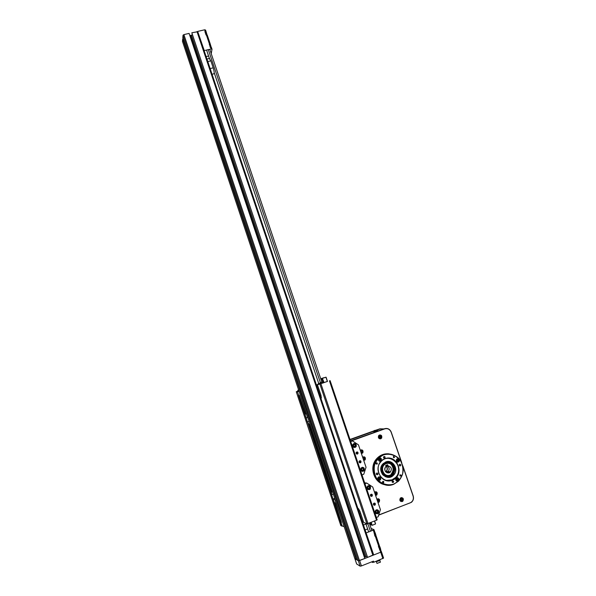 <?xml version="1.0" encoding="UTF-8"?>
<svg xmlns="http://www.w3.org/2000/svg" width="596" height="596" viewBox="0 0 596 596"><rect width="100%" height="100%" fill="white"/><g stroke="black" fill="none" stroke-linecap="round" stroke-linejoin="round"><path stroke-width="0.89" d="M380.367 562.155L376.977 563.421L376.344 561.529M379.98 559.882L380.054 559.949C378.952 561.022 377.566 561.499 375.92 561.402L375.92 561.402M380.419 549.505L381.403 551.665L380.702 552.201L381.403 551.665L383.571 558.08L373.871 562.214L372.582 562.445L371.599 561.894M372.299 561.618L372.582 562.445M366.071 532.764L373.707 554.973L380.702 552.201L359.634 560.538L361.429 565.932L373.506 561.134L373.871 562.214M380.747 549.706L380.047 550.242L382.87 558.631M361.429 565.932L360.148 566.17L358.352 560.776L354.851 558.646M360.148 566.17L356.654 563.958M373.983 529.635L373.267 530.142L373.93 532.094L374.638 531.587L373.983 529.635L371.144 528.458M380.047 550.242L378.393 546.45L379.428 545.787L375.949 535.484L374.914 536.132L373.93 532.094M366.279 532.861L373.267 530.142M375.242 536.005L378.721 546.316M365.117 529.918L367.643 528.943M366.115 523.444L365.653 524.175L363.471 525.016M373.469 554.846L367.576 557.394L191.823 32.773L197.76 31.715L373.469 554.846M367.576 557.394L191.823 32.773M366.913 556.403L365.102 557.029L190.526 35.41L192.217 34.866M365.102 557.029L364.678 557.111L190.184 35.641L190.526 35.41M364.678 557.111L190.184 35.641M358.397 560.806L364.789 558.497L189.103 33.406L183.903 34.605L183.046 35.194L182.816 37.667L356.989 559.972L358.397 560.806L183.046 35.194M356.773 559.331L356.259 559.532L182.704 38.949L183.21 38.837M356.259 559.532L354.873 558.72L182.48 41.385L182.704 38.949M371.889 530.678L369.557 523.757M321.862 382.14L209.755 49.289M370.399 531.26L368.075 524.338M320.38 382.639L208.295 49.632M368.648 531.937L366.019 524.122M318.994 384.286L214.202 72.705M209.42 58.483L206.581 50.042M206.365 34.888L209.382 43.858L210.284 44.089L207.266 35.134L206.037 34.963L204.897 31.573L206.127 31.744L205.128 32.281L206.127 32.072L207.021 35.067M206.127 31.744L205.553 30.046L204.644 29.8L205.218 31.499M210.284 44.089L209.285 44.618M210.53 47.263L211.103 48.969L212.005 49.192L211.431 47.486L210.209 47.337L209.382 43.858M212.005 49.192L211.237 53.7M197.768 31.737L204.264 50.593L211.103 48.969M206.119 56.59L208.585 56.002M197.812 31.387L204.644 29.8M209.33 58.505L210.842 60.844L213.189 67.825C214.277 71.565 214.471 73.561 213.785 73.829L212.049 74.254M401.123 500.275L400.847 499.47L401.361 498.815L402.151 498.971L402.434 499.776L401.92 500.431L401.123 500.275L402.434 499.776M401.004 501.355L400.341 501.102M401.071 497.667L401.771 497.764M402.114 499.694L401.838 498.904M377.939 502.368L379.049 501.065M373.93 504.335L373.968 503.59M377.424 480.614L378.244 480.756M377.447 480.637L378.318 480.771M382.826 482.425L383.407 482.767L382.639 481.501C383.638 481.166 383.98 481.531 383.668 482.589L383.407 482.767M392.384 480.257C405.235 475.385 397.584 453.742 384.822 458.719C371.904 463.457 379.533 485.338 392.384 480.257M392.161 479.892C382.587 484.168 373.364 470.02 380.568 462.138C389.426 450.68 406.167 467.726 395.714 477.56L392.161 479.892M393.733 484.094C387.281 486.09 380.39 483.639 376.314 477.873C374.258 473.589 373.699 469.119 374.653 464.47C376.516 460.149 379.458 456.968 383.481 454.912C389.926 452.975 396.727 455.441 400.773 461.14C402.829 465.379 403.403 469.819 402.486 474.453C400.668 478.774 397.748 481.985 393.733 484.094M378.43 460.164L378.713 458.436C380.941 457.49 381.783 458.257 381.246 460.73C380.121 461.647 379.183 461.46 378.43 460.164M379.898 480.167C377.916 480.175 377.32 479.221 378.102 477.299C380.39 476.465 381.194 477.284 380.516 479.743L379.898 480.167M398.761 478.774L398.337 480.681C396.042 481.33 395.29 480.465 396.072 478.089C397.189 477.314 398.083 477.545 398.761 478.774M397.227 458.86C399.208 458.875 399.789 459.829 398.992 461.736C396.75 462.503 395.953 461.691 396.608 459.285L397.227 458.86M376.009 463.822L376.136 463.07C377.104 462.66 377.477 462.988 377.238 464.068L376.009 463.822M401.145 475.101L400.966 475.921C399.968 476.211 399.64 475.839 399.983 474.803L401.145 475.101M393.747 456.275L394.53 457.512C393.554 457.877 393.204 457.527 393.472 456.476L393.747 456.275M383.533 457.639L383.682 456.737C384.837 456.26 385.269 456.663 384.986 457.937L383.533 457.639M377.432 474.714C376.411 474.729 376.098 474.237 376.493 473.246C377.663 472.792 378.087 473.202 377.767 474.483L377.432 474.714M393.68 481.337L393.464 482.32C392.272 482.671 391.877 482.224 392.28 480.987L393.68 481.337M399.685 464.262C400.721 464.269 401.019 464.768 400.594 465.759C399.417 466.139 399.015 465.707 399.38 464.47L399.685 464.262M389.188 458.443C397.785 458.95 401.995 471.563 395.506 477.53L391.959 479.855L386.67 480.361M393.74 484.257L398.545 481.173C404.699 473.641 404.744 466.005 398.702 458.272C391.162 452.17 383.966 452.528 377.112 459.337C367.21 470.602 380.308 490.285 393.74 484.257M385.359 484.801C374.355 483.386 368.82 467.808 376.203 459.248C379.592 455.225 383.824 453.429 388.912 453.839M379.637 461.282L380.561 460.969M380.769 458.317L379.92 457.825M379.198 458.026L379.883 458.004M379.607 461.095L378.959 460.932M380.196 477.307L379.384 476.748M378.84 480.197L379.51 480.093M378.654 476.889L379.332 476.927M378.825 480.011L378.192 479.802M397.994 478.104L397.241 477.62M396.75 481.054L397.599 480.845M396.72 480.868L396.146 480.696M396.571 477.746L397.189 477.791M397.457 462.198L398.299 461.93M398.493 459.188L397.711 458.756M397.42 462.019L396.832 461.893M397.055 458.935L397.674 458.935M376.158 464.075L376.27 462.943M382.572 482.492L382.751 481.404M399.886 475.787L400.013 474.774M393.457 457.475L393.524 456.417M385.679 461.975L382.692 464.105C376.225 471.116 387.184 482.276 393.539 475.154C399.335 469.737 392.824 458.838 385.679 461.975M383.787 458.019L383.891 456.551M376.545 474.52L376.754 473.038M392.25 482.268L392.473 480.838M399.402 465.752L399.529 464.344M388.607 461.527C395.178 464.277 396.586 468.776 392.824 475.042C391.132 476.703 389.128 477.426 386.811 477.195M362.115 451.068L362.39 451.865L361.861 452.506L361.072 452.349L360.796 451.545L361.318 450.904L362.115 451.068L361.303 450.926M360.23 450.107L361.817 449.846M361.69 452.476L362.204 451.85L361.928 451.053M364.476 458.019L364.745 458.816L364.223 459.464L363.426 459.3L363.15 458.495L363.679 457.855L364.476 458.019L363.664 457.87M362.584 457.05L364.208 456.797M364.044 459.427L364.558 458.801L364.283 457.996M376.329 492.967L376.605 493.779L376.076 494.434L375.279 494.278L375.003 493.466L375.532 492.81L376.329 492.967M374.415 491.953L376.218 491.752M376.076 494.434L376.128 492.929M375.279 494.263L375.882 494.382M378.713 499.999L378.989 500.811L378.467 501.467L377.663 501.31L377.387 500.498L377.916 499.843L378.713 499.999M376.791 498.971L378.624 498.785M378.467 501.467L378.512 499.962M377.655 501.296L378.266 501.415M381.567 437.889L380.814 438.768C378.676 438.812 377.953 437.777 378.639 435.669C381.127 434.447 382.14 435.266 381.678 438.12L381.395 438.12M359.515 462.146L359.604 461.267M360.483 461.542L359.485 461.393C359.358 462.25 359.664 462.496 360.409 462.116L360.483 461.542M359.932 462.556L360.684 461.483L360.103 460.969M360.774 461.49L360.677 462.25C359.693 462.749 359.284 462.429 359.448 461.289L360.774 461.49M360.99 461.408C360.14 465.416 357.838 458.95 360.99 461.408M360.14 460.656L360.99 461.378L360.848 462.429L359.91 462.868M356.572 453.407L356.632 452.513M357.518 452.789L356.512 452.647C356.415 453.511 356.728 453.742 357.458 453.332L357.518 452.789M356.997 453.787L357.719 452.722L357.108 452.208M357.809 452.729L357.727 453.459C356.758 453.996 356.341 453.69 356.468 452.55L357.809 452.729M358.025 452.647C357.175 456.64 354.873 450.189 358.025 452.647M357.131 451.887L358.025 452.617L357.898 453.63L356.982 454.107M361.869 470.125L361.526 469.112L362.189 468.292L363.195 468.493L363.538 469.514L362.875 470.326L361.869 470.125M361.973 471.086L361.534 471.019M362.033 467.368L362.487 467.443M362.606 470.274L363.538 469.514M363.262 469.469L363.195 468.493M362.919 468.456L362.182 468.307M373.759 503.344L373.692 503.307C375.167 502.882 375.651 503.441 375.122 504.983L374.765 505.207C373.461 505.185 373.096 504.551 373.677 503.315M374.817 503.888L373.886 503.657L374.668 504.559L374.817 503.888M374.146 504.909L374.824 504.715L374.556 503.352M375.115 503.858L374.921 504.745C373.856 505.043 373.513 504.648 373.886 503.546L375.115 503.858M375.331 503.776C374.497 507.844 372.165 501.303 375.331 503.776M374.646 503.046L375.391 504.082M375.212 504.745L374.072 505.222M370.779 495.529L370.965 494.732M371.815 495.03L370.868 494.814L371.688 495.678L371.815 495.03M371.166 496.043L371.844 495.827L371.539 494.479M372.113 494.993L371.941 495.85C370.891 496.2 370.533 495.82 370.861 494.702L372.113 494.993M372.329 494.911C371.487 498.964 369.162 492.438 372.329 494.911M371.613 494.173L372.388 495.269M372.269 495.775L371.107 496.356M376.232 512.59L375.882 511.562L376.545 510.727L377.551 510.921L377.901 511.949L377.238 512.784L376.232 512.59M376.717 509.729L377.089 509.871M376.218 512.545L376.948 512.687L377.901 511.949M377.611 511.852L377.275 510.869M354.925 443.707L354.3 443.461M354.158 447.469L354.598 447.365M354.099 447.291L353.629 447.261M353.763 443.618L354.248 443.64M355.201 447.402C353.115 447.492 352.348 446.486 352.906 444.385C355.358 442.917 356.445 443.662 356.177 446.605L355.201 447.402M363.12 467.569L362.562 467.279M362.018 471.272L362.577 471.376M363.277 471.257C361.079 471.309 360.342 470.244 361.079 468.069C363.657 466.832 364.678 467.689 364.141 470.617L363.277 471.257M361.973 474.915L363.761 474.252L366.041 467.264L358.449 444.862L352.489 440.928L350.515 441.003L384.718 428.874C387.668 428.152 389.799 429.239 391.118 432.145L401.332 461.848M350.709 441.576L352.489 440.928M357.458 454.055C356.296 454.092 355.879 453.534 356.222 452.371C357.578 451.619 358.159 452.036 357.973 453.638L357.458 454.055M360.424 462.824C359.239 462.854 358.837 462.287 359.209 461.103C360.587 460.395 361.161 460.842 360.915 462.436L360.424 462.824M369.408 485.926L368.894 485.606M368.075 489.569L368.663 489.502M368.037 489.376L367.628 489.286M368.38 485.658L368.805 485.77M369.483 489.614C367.196 489.621 366.495 488.504 367.382 486.276C370.056 485.256 371.01 486.194 370.243 489.092L369.483 489.614M377.648 510.064L377.201 509.722M376.069 513.618L376.62 513.61M377.655 513.745C375.227 513.678 374.579 512.508 375.711 510.213C378.482 509.528 379.324 510.586 378.236 513.387L377.655 513.745M376.359 517.462L378.147 516.777L380.412 509.662L372.731 487.007L366.749 483.073L364.64 482.797M364.961 483.736L366.749 483.073M371.762 496.341C370.488 496.326 370.116 495.708 370.645 494.479C372.12 493.987 372.619 494.516 372.15 496.081L371.762 496.341M379.421 478.789L378.788 478.245M391.14 480.22L391.639 479.966M376.538 459.278L378.08 458.235M377.804 458.533L376.724 459.3M389.896 472.36L390.157 471.831M388.689 471.615L387.929 472.896M388.532 472.874L389.009 472.054M387.646 471.57L386.953 472.673M388.488 472.881L389.181 471.689M391.207 474.073C393.978 470.266 393.636 466.757 390.171 463.569M386.133 463.666C392.95 461.073 396.914 472.635 390.06 475.139C383.221 477.768 379.265 466.139 386.133 463.666M387.616 464.761L388.003 465.901C391.289 466.787 392.108 468.776 390.454 471.883C387.653 475.131 382.707 470.102 385.664 466.996L386.044 466.631L385.657 465.491L387.616 464.761M385.917 463.308L383.466 465.029C378.147 470.728 387.117 479.869 392.287 474.014C396.936 469.611 391.706 460.827 385.917 463.308M388.346 462.965L385.47 463.256L383.027 464.969L381.5 469.939C382.036 473.172 383.831 475.101 386.878 475.72M387.214 471.503L386.595 472.501M388.003 465.901L385.768 465.446M386.7 465.737C389.292 467.07 389.814 469.007 388.257 471.548L386.588 472.494M384.822 469.879L385.038 468.031M389.113 472.747L389.657 471.756M390.097 471.823L389.799 472.419M388.652 472.859L389.307 471.704M385.679 471.764L386.282 471.257C387.631 469.387 387.482 467.651 385.843 466.035M386.834 472.621L388.465 471.578M385.746 465.752C387.653 467.428 387.869 469.305 386.402 471.384L385.806 471.898M386.856 461.639C398.284 460.552 396.012 480.801 385.135 476.591M383.355 463.412C388.875 460.701 392.57 462.436 394.44 468.62C395.491 475.586 386.096 479.646 382.14 473.894M394.321 468.65C395.334 477.687 381.708 479.11 380.859 470.013C379.89 460.954 393.464 459.613 394.321 468.65M390.499 477.046L393.01 475.072M375.674 430.364L379.92 428.837L383.392 428.911M349.994 439.468L373.655 430.968M375.435 430.327L379.92 428.837M350.031 439.58L373.528 431.132M403.075 466.914L413.095 496.028C413.862 499.202 412.872 501.489 410.13 502.89L378.497 515.056M351.327 440.898L384.718 428.874M402.3 501.541C399.871 501.437 399.26 500.26 400.445 498.018C403.179 497.481 403.969 498.554 402.807 501.251L402.3 501.541M402.576 498.1L401.831 497.593M400.996 501.534L401.875 501.437M379.98 438.865L380.911 438.507M380.874 435.266L379.935 434.894M379.95 438.686L379.16 438.559M379.123 435.192L379.943 435.073M378.453 515.235L411.389 502.346C413.319 500.655 413.922 498.524 413.199 495.954L402.896 466.005M401.749 462.667L391.229 432.093C389.866 429.083 387.661 427.958 384.614 428.71L350.47 440.869M368.797 488.593L368.075 488.467L368.797 488.593L369.46 487.774L369.118 486.768M368.075 488.467L367.732 487.446L368.388 486.627L369.393 486.82L369.743 487.841L369.08 488.66M354.575 446.434L355.209 445.666L354.866 444.661L354.099 444.504M354.866 444.661L355.469 445.674L354.806 446.486L353.808 446.277L353.465 445.272L354.128 444.467L355.127 444.668M350.098 439.766L373.469 431.362M375.875 430.498L380.024 429.001L383.705 428.904M375.242 431.236L373.498 431.601L375.286 431.102M377.797 430.804L375.294 431.668M376.665 430.401L375.845 430.64L376.65 430.349M374.899 430.439L374.079 430.677L374.884 430.387M397.696 461.043L398.061 460.589L397.525 459.918M397.86 459.985L398.344 460.619L397.957 461.095L397.16 460.373L398.135 460.015M396.936 479.877L397.45 479.102L397.1 478.797M397.346 479.735L396.593 479.579L397.264 478.737L397.629 479.78M379.22 479.057L379.607 478.573L379.063 477.895L379.868 478.618L378.877 478.99L379.063 477.895M379.726 460.105L380.241 459.33L379.875 459.002M379.369 459.777L379.473 459.151L380.509 459.36L379.831 460.194L379.369 459.777M388.331 471.674L387.705 472.874M380.181 437.62L380.665 437.039L379.853 436.138M380.39 436.25L380.956 437.039L380.434 437.673L379.652 437.516L379.376 436.719L379.898 436.086L380.68 436.25M371.36 523.854L370.794 524.078L370.347 522.759M370.794 524.078L370.839 524.711L369.729 524.264M370.876 522.401L371.144 524.592M375.495 524.003L372.12 525.314L369.758 524.346M374.608 520.964L375.435 523.869L374.474 521.016M371.152 522.297L372.113 525.15L370.943 522.379M323.323 381.321L322.756 381.514L322.838 382.237L323.501 382.014M322.756 381.514L322.183 379.808L322.749 379.615M321.803 379.175L320.953 379.443L322.466 378.944L321.803 379.175L322.183 379.808M320.894 379.272L322.354 378.818L323.382 381.492L323.464 382.222L322.972 382.364M323.494 382.192L322.957 382.349M320.782 378.929L326.049 377.171L320.715 378.736M327.36 381.47L325.923 377.208L327.495 381.425L323.218 382.856M320.745 378.825L322.525 378.177L320.723 378.758M323.859 382.662L322.421 378.4L324.06 382.595M320.484 382.61L321.825 382.155L320.484 382.61M323.203 382.952L319.575 383.898L323.121 382.692M327.48 381.388L317.445 384.815L320.991 395.379L321.319 398.053L320.857 398.15M298.648 395.304L341.985 526.134L340.83 525.605L296.272 391.766L297.449 391.363M317.526 385.061L316.618 385.374L320.015 395.468L321.445 397.875M334.885 502.853L341.419 522.476L340.733 522.17L334.222 502.614L335.004 502.823L334.378 502.599L333.179 498.994L335.138 499.53M334.743 498.353L333.179 498.994M344.153 526.581L334.907 499.59M335.004 502.823L341.419 522.476M340.919 522.252L342.097 525.784L343.922 526.633M304.981 414.324L306.15 417.826L307.618 417.669L299.088 391.341M305.383 414.272L304.832 414.347L298.507 395.357L299.036 395.223L305.502 414.235L299.155 395.178L298.656 395.312L297.486 391.81L298.872 391.416M298.961 391.311L297.486 391.81M329.439 380.844L376.53 520.219L377.156 519.831L330.08 380.62M376.53 520.219L367.963 523.526L320.916 383.75M319.896 384.085L366.89 523.757L367.963 523.526M357.913 508.477L358.539 508.701L360.036 511.547L363.709 522.483L366.89 523.757M334.229 502.614L331.629 494.814L331.518 491.648L332.404 491.32M310.032 424.196L309.153 424.508L307.357 421.908L304.839 414.347M298.857 390.656L297.382 391.147L298.939 390.902L297.27 391.848M297.158 391.512L296.286 391.766L340.83 525.605M341.791 525.754L340.741 522.17M316.401 384.904L318.92 384.077M316.454 385.053L318.964 384.204M319.627 384.07L317.445 384.815M342.462 525.955L341.985 526.134M298.104 389.948L298.566 389.791L298.104 389.948M354.918 558.743L356.684 564.047M380.546 549.609L379.585 549.989M375.704 535.059L374.564 531.863M374.385 531.774C375.413 533.346 375.785 534.515 375.51 535.275L374.728 535.581M380.501 549.266L379.354 546.048M379.183 545.973C380.211 547.59 380.591 548.76 380.308 549.49L379.518 549.795M375.763 535.402L374.795 535.782M362.279 521.463L363.24 521.09M359.611 513.529L360.58 513.156M372.873 555.301L197 31.573M366.071 556.649L191.465 35.194M359.462 560.605L183.903 34.605M206.179 32.363L206.201 33.018M206.596 34.605L206.76 35M207.117 35.097L206.246 32.206M206.015 32.102L207.132 35.097M210.336 44.7L210.358 45.363M210.753 46.942L210.939 47.367M210.165 44.447L211.289 47.449L210.403 44.551M209.3 44.655L210.284 44.424L211.178 47.427M210.142 68.57L213.189 67.825M207.788 61.582L210.842 60.844M403.209 498.979L400.981 497.861L400.49 498.144C399.469 500.573 400.184 501.549 402.635 501.087L403.209 498.979M401.115 498.085C403.283 498.412 403.634 499.441 402.166 501.162C399.998 500.834 399.64 499.806 401.115 498.085M361.422 453.616L362.852 452.833C363.396 450.427 362.532 449.526 360.245 450.151C362.577 449.615 363.448 450.502 362.852 452.833M360.684 451.44C362.256 450.524 362.666 450.926 361.906 452.64L361.042 452.506M363.776 460.566L365.177 459.821C365.773 457.393 364.916 456.476 362.599 457.095C364.975 456.573 365.84 457.482 365.177 459.821M363.038 458.398C364.618 457.475 365.028 457.87 364.268 459.598L363.396 459.456M375.622 495.514L376.828 494.985C377.737 492.445 376.94 491.454 374.43 492.013C376.955 491.484 377.752 492.475 376.828 494.985M374.891 493.361C376.471 492.415 376.881 492.817 376.128 494.568L375.257 494.434M378.006 502.547L379.168 502.055C380.144 499.5 379.361 498.494 376.814 499.031C379.376 498.524 380.159 499.53 379.168 502.055M377.275 500.402C378.855 499.448 379.265 499.85 378.512 501.601L377.64 501.474M364.141 468.687L361.884 467.547L361.079 468.158C360.617 470.788 361.541 471.555 363.858 470.475L364.141 468.687M362.01 467.763C364.216 468.106 364.566 469.141 363.053 470.855C360.848 470.512 360.498 469.484 362.01 467.763M378.505 511.1L376.232 509.96L375.674 510.31C374.72 512.821 375.487 513.782 377.968 513.193L378.505 511.1M376.367 510.191C378.579 510.519 378.929 511.562 377.424 513.32C375.204 512.992 374.854 511.949 376.367 510.191M387.08 472.717L387.78 471.592M392.026 475.757L389.315 477.307M389.605 475.63C385.202 476.472 382.461 474.58 381.373 469.961C382.14 463.71 385.329 461.654 390.954 463.807M368.082 485.867L367.367 486.366C366.704 488.958 367.568 489.815 369.967 488.921L370.347 487.007L368.082 485.867M368.209 486.09C370.421 486.425 370.772 487.461 369.259 489.197C367.047 488.862 366.696 487.826 368.209 486.09M352.854 444.474L353.83 443.729L352.921 444.474C352.698 447.119 353.689 447.79 355.894 446.493L356.08 444.869L353.823 443.722C355.752 443.662 356.438 444.579 355.894 446.493M353.95 443.938C356.155 444.288 356.497 445.316 354.985 447.015C352.78 446.657 352.437 445.637 353.95 443.938M375.294 431.675L377.767 430.699M376.136 430.498C378.564 429.753 374.482 431.221 376.136 430.498M374.37 430.535C376.776 429.798 372.724 431.258 374.37 430.535M396.519 459.397L397.204 459.017L396.631 459.404C396.042 461.55 396.757 462.28 398.761 461.595L399.082 459.978L397.197 459.017C398.962 459.039 399.484 459.896 398.761 461.595M397.308 459.196C399.156 459.486 399.447 460.358 398.202 461.796C396.355 461.505 396.057 460.633 397.308 459.196M395.982 478.186L396.094 478.201C396.757 477.456 397.562 477.672 398.508 478.834C397.897 477.724 397.092 477.508 396.094 478.201C395.304 479.922 395.811 480.801 397.621 480.838L398.5 478.834L398.113 480.525M398.389 478.901C397.227 484.257 394.247 475.548 398.389 478.901M379.726 479.981L380.3 479.594C380.896 477.396 380.181 476.666 378.132 477.411L377.819 479.013L379.726 479.981M379.719 479.817C377.849 479.527 377.551 478.648 378.825 477.187C380.688 477.478 380.986 478.35 379.719 479.817M378.49 460.075C379.16 461.252 380.002 461.423 381.015 460.596C381.649 458.913 381.105 458.078 379.384 458.086L378.751 458.548L378.49 460.075M378.706 460.023C379.89 454.703 382.848 463.383 378.706 460.023M379.518 435.162L378.721 435.773C378.311 438.351 379.235 439.088 381.485 438.008L381.731 436.294L379.518 435.162M379.652 435.371C381.812 435.721 382.155 436.726 380.68 438.395C378.52 438.045 378.177 437.032 379.652 435.371M370.891 524.689L371.539 524.443M372.135 525.307L375.45 524.026M369.766 524.368L371.911 525.225M375.555 523.787L374.601 520.964M320.879 382.468C324.291 381.321 318.309 383.362 320.879 382.468M309.153 424.508L331.518 491.648M320.015 395.468L320.849 398.068M307.357 421.908L309.071 421.312M331.629 494.814L333.35 494.173M320.827 398.076L321.393 397.882M369.513 523.765L370.317 522.625L366.652 523.854M318.175 384.323L318.838 383.839M379.801 560.344L380.427 562.214M354.896 558.728L356.654 564.017M374.392 531.759C374.444 530.485 376.486 536.206 375.681 535.215M379.205 545.951C379.257 544.781 381.298 550.488 380.479 549.423M375.733 535.387L374.787 535.759M380.531 549.601L379.577 549.974M373.498 554.869L197.76 31.715M354.851 558.69L182.488 41.437M206.954 59.078L209.613 58.438M400.341 498.107L400.981 497.861C403.418 498.561 403.969 499.634 402.635 501.087M377.112 459.337L376.203 459.248M376.285 463.949L377.238 464.068M382.684 482.395L383.668 482.589M399.916 475.757L400.966 475.921M393.509 457.423L394.53 457.512M383.995 457.84L384.986 457.937M376.806 474.319L377.767 474.483M392.436 482.127L393.464 482.32M399.543 465.632L400.594 465.759M393.539 475.154L392.824 475.042M359.634 462.019L360.409 462.116M356.691 453.273L357.458 453.332M361.02 468.151L361.891 467.547C363.828 467.428 364.484 468.404 363.858 470.475M373.834 504.305L374.668 504.559M370.868 495.455L371.688 495.678M375.629 510.295L376.24 509.96C378.438 510.005 379.019 511.077 377.968 513.193M386.931 475.727C383.861 475.124 382.051 473.194 381.507 469.939L383.027 464.969L383.466 465.029M390.454 471.883L388.257 471.548M386.282 471.257L385.225 471.093M388.376 471.682L386.402 471.384M369.967 488.921C371.032 487.394 370.407 486.373 368.09 485.867L367.322 486.351M375.264 431.571C375.771 430.431 376.62 430.141 377.812 430.707L377.849 430.811M373.498 431.601C373.93 430.58 374.742 430.238 375.942 430.573M380.3 479.594C380.874 477.396 380.151 476.666 378.132 477.411L378.028 477.389M381.015 460.596C381.5 458.421 380.747 457.735 378.751 458.548L378.639 458.533M381.485 438.008C382.14 436.086 381.492 435.14 379.533 435.162L378.564 435.773M322.481 378.967L321.847 379.183M322.242 378.259L323.941 377.685M320.819 378.721L322.503 378.147M327.495 381.425L326.057 377.164M319.575 383.898C318.666 382.908 323.092 381.321 323.159 382.684L323.248 382.937M343.393 526.387L342.298 526.015M330.102 380.613L377.156 519.831M320.804 398.009L321.266 397.852M367.985 524.286L366.577 523.631M318.093 384.077L318.577 383.049M297.382 391.147L298.581 389.821"/></g></svg>
